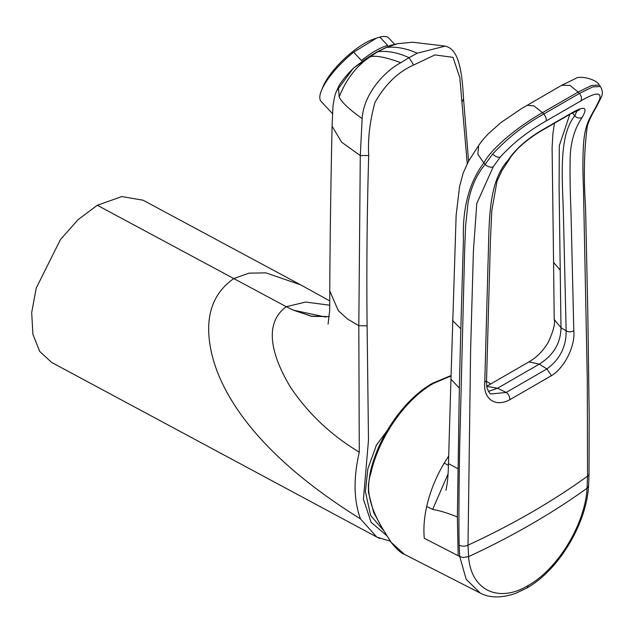 <?xml version="1.0" encoding="UTF-8"?>
<svg xmlns="http://www.w3.org/2000/svg" width="634" height="634" viewBox="0 0 634 634"><rect width="100%" height="100%" fill="white"/><g stroke="black" fill="none" stroke-linecap="round" stroke-linejoin="round"><path stroke-width="0.95" d="M383.8 530.753L370.621 515.458L365.406 491.683L367.871 468.772L376.422 445.116L406.996 403.961M404.46 554.37C401.282 553.387 396.765 549.306 390.901 542.118L390.901 542.118A1.934 1.482 -34.4 0 0 391.352 542.514L404.5 554.393L480.192 593.044C489.638 598.084 501.439 598.195 515.585 593.384L526.719 588.09A6.705 3.867 60 0 0 528.082 585.578C558.055 568.928 585.111 524.033 587.068 488.228C551.873 513.524 512.375 536.332 468.589 556.628L468.011 545.169L470.618 349.58L473.416 251.048L476.784 203.459L493.244 166.79L500.21 157.113C512.811 143.229 528.114 131.183 546.12 120.975L580.728 100.988C595.635 92.192 601.896 91.795 599.495 99.792L595.508 107.748C588.534 119.842 585.19 125.944 583.708 141.731C582.741 155.084 582.654 170.356 583.446 187.521L587.29 379.18L587.536 476.166A6.847 3.828 1.2 0 0 589.034 473.836L589.034 473.836A6.847 3.828 1.2 0 0 589.034 473.828L589.184 415.23L587.813 313.148L585.578 207.801C583.549 176.949 584.096 150.004 587.219 126.974C587.964 122.75 591.134 115.871 596.721 106.338L596.721 106.338A6.578 5.357 -151.3 0 1 595.508 107.748M451.067 375.938L433.529 383.356C405.522 399.087 379.053 436.763 370.85 473.241C362.077 499.093 381.026 526.489 391.352 542.514M448.42 465.427L444.244 463.05C435.923 477.133 430.074 491.612 426.698 506.479C424.17 517.859 423.361 528.463 424.289 538.29L459.721 556.525L466.164 579.238L480.192 593.044M572.344 112.947L574.769 115.792C557.627 137.198 562.818 181.189 563.515 219.198L566.154 330.861C566.297 346.703 559.885 359.399 546.92 368.94L539.241 364.162C553.482 355.246 560.733 343.097 560.995 327.715L554.211 319.473C555.416 323.213 553.466 330.742 548.378 342.075C540.865 354.897 531.981 360.049 528.914 361.887L539.241 364.162L497.555 388.23L488.449 391.455M542.07 130.057A6.031 2.694 58.7 0 1 541.531 130.699C539.471 132.007 533.083 135.494 523.304 143.569L517.923 148.522C513.041 153.888 510.275 157.351 509.609 158.888L509.609 158.888A5.238 3.867 -146.6 0 1 509.609 158.888A5.238 3.867 -146.6 0 1 508.278 159.998C515.434 149.156 526.703 139.179 542.07 130.057L572.431 112.535C584.762 105.656 588.027 107.249 582.226 117.306C574.444 128.718 570.426 142.634 570.156 159.063C569.847 173.106 570.132 191.072 571.02 212.945L573.802 330.694A5.088 3.019 -1.1 0 1 566.154 330.861L560.995 327.715L559.093 186.65L559.323 145.654L569.823 114.31M573.802 330.694C575.466 345.427 564.839 367.625 551.453 375.677L546.92 368.94L506.225 392.438L497.555 388.23L486.761 386.36M491.065 393.96L506.225 392.438C508.579 394.182 509.791 396.599 509.863 399.689C495.487 407.71 482.823 398.905 484.78 382.096L487.982 264.378C489.519 225.125 486.967 183.155 508.278 159.998M582.226 117.306A5.238 4.272 -151.5 0 1 574.769 115.792L577.138 110.601M561.573 85.352L575.141 78.759C579.793 74.852 597.299 79.591 599.154 85.051L591.546 85.479L578.153 92.073L569.926 85.336L561.573 85.352L521.116 108.842L500.836 122.655L488.235 133.837C483.742 138.624 480.556 142.531 478.662 145.543L477.83 154.213L483.821 162.946C492.198 147.128 520.284 125.128 542.49 112.662L533.939 105.878L527.005 105.299M580.728 100.988A5.563 3.875 -118.7 0 0 579.349 93.483A7395.388 5356.587 -150.2 0 0 578.153 92.073L542.49 112.662A7395.396 5939.898 24.4 0 0 543.798 114.009L579.349 93.483L592.75 86.89L600.422 86.533M551.453 375.677L509.863 399.689M546.12 120.975A5.563 2.473 -121 0 0 543.798 114.009C524.793 124.549 507.779 137.855 492.761 153.927L485.184 164.333L483.821 162.946C469.16 182.426 462.368 208.031 463.43 239.763L460.823 328.856L452.533 320.455L460.823 328.856L459.333 388.111L450.956 379.172L456.131 215.37L459.595 186.42L463.185 173.042L468.55 161.155L478.662 145.543M528.082 585.578C498.142 603.544 470.888 589.937 468.589 556.628L462.971 557.532L459.721 556.525L459.167 545.192A6.847 4.05 -1.6 0 0 468.011 545.169C512.217 524.762 552.056 501.756 587.536 476.166L587.068 488.228L588.574 485.993C586.466 523.835 558.665 570.275 526.719 588.09M426.698 506.479L432.673 509.387C440.044 510.703 448.278 513.247 457.368 517.019L459.333 388.111M445.964 490.248C446.978 485.113 448.135 479.597 448.468 463.62L457.788 468.621M459.167 545.192C458.992 537.458 458.477 518.572 459.666 447.533L464.643 250.779L465.578 226.172L468.098 202.428C471.014 187.228 476.713 174.532 485.184 164.333A6.578 4.858 33.4 0 0 493.244 166.79M458.176 555.733L457.368 517.019M386.756 535.643L371.104 522.313L363.433 499.235L368.489 440.147L367.11 325.797C366.492 269.498 367.023 212.747 368.695 155.552C367.76 138.703 369.86 120.991 374.987 102.423C385.25 84.346 398.136 71.872 413.669 64.993L409.033 57.678L400.815 62.687C383.229 72.141 363.647 94.704 362.141 118.59L360.286 155.568L341.631 142.19L332.081 126.198L332.961 106.306C334.023 99.015 334.998 94.49 335.877 92.73L338.437 86.937L339.19 96.986C346.029 79.464 356.332 66.094 370.09 56.862L377.571 51.798L386.478 47.399C396.02 46.433 406.283 48.358 417.259 53.193L445.028 46.163M467.234 163.58L459.809 77.602L453.017 57.361L434.932 54.912L413.669 64.993M400.815 62.687C385.607 57.139 375.368 55.198 370.09 56.862M377.563 51.806A63.384 36.598 -120 0 0 377.476 51.822C371.001 55.237 363.773 60.087 355.793 66.38C350.824 69.883 339.737 83.141 338.437 86.937M335.877 92.722L336.464 91.13L353.368 68.195L376.802 51.964L390.338 45.426L376.802 51.964M394.625 44.293L388.84 38.119A46.361 14.178 136.9 0 0 379.853 37.089L376.469 38.151L353.645 52.218A46.361 14.178 136.9 0 0 322.223 88.744A46.361 14.178 136.9 0 0 321.493 90.4A46.361 14.178 136.9 0 0 321.169 101.519L332.43 113.534M376.469 38.151L373.711 39.07A41.725 12.767 136.9 0 0 323.76 84.996A41.725 12.767 136.9 0 0 323.102 86.478L321.493 90.4M379.853 37.089L387.667 45.434A46.361 14.178 -43.1 0 0 361.459 60.563L353.645 52.218M329.759 290.927C330.06 237.29 330.837 182.37 332.081 126.182L332.097 125.865M368.695 155.552L360.286 155.568L358.812 325.717L347.503 318.989L338.318 310.676L329.775 290.982L329.704 310.161L328.079 324.101M339.19 96.986C341.813 102.439 349.469 109.642 362.141 118.59M379.877 538.504L376.754 537.03L360.508 518.929C353.724 500.495 353.312 478.242 359.272 452.169L358.812 325.717L367.11 325.797M359.272 452.169C331.154 435.241 308.259 413.637 290.57 387.35C275.964 362.997 260.146 325.892 286.283 306.697L293.423 310.177L325.797 317.095M329.244 316.612L312.102 316.382L293.423 310.177L311.175 316.184L329.244 316.596M376.754 537.03L51.56 362.394L39.704 351.394L32.889 334.276L31.7 312.538L36.233 288.082L60.46 239.541L78.03 219.713L97.287 205.265L233.787 278.564C213.499 292.797 205.503 314.456 209.799 343.533C213.206 366.951 223.992 391.162 242.156 416.166C273.619 459.111 319.615 493.411 360.508 518.929M329.823 305.216L305.612 302.053L286.283 306.697L233.787 278.564L249.011 273.135L265.955 272.874L300.587 284.817L143.022 200.193L121.942 196.556L97.287 205.265M377.571 51.798C387.216 50.522 397.7 52.487 409.033 57.678L417.259 53.193M444.252 45.981L412.623 42.224L397.613 43.675L386.478 47.399M444.244 463.05L448.666 456.044M509.609 158.888L501.993 170.538L497.008 181.197L491.77 210.773L490.367 242.22L486.563 379.98A5.088 2.869 -178.7 0 1 484.78 382.096M541.531 130.699L571.393 113.454A6.031 4.192 -118.4 0 0 572.431 112.535M599.154 85.051L600.374 86.47C602.712 90.353 602.95 94.062 601.08 97.604L601.08 97.596A6.467 5.841 -159.4 0 1 601.08 97.604A6.467 5.841 -159.4 0 1 599.495 99.792M492.761 153.927A6.467 3.978 39.7 0 0 500.21 157.113M554.504 122.972L552.943 133.362L552.095 147.587L553.585 262.436L560.393 270.369M432.673 509.387L448.072 473.907M390.901 542.118L382.579 528.716L373.616 512.359L368.465 492.507L368.386 485.042L370.201 472.56A1.934 0.634 13.1 0 0 370.85 473.241M370.201 472.56C378.347 436.295 404.508 399.016 432.531 383.245L432.531 383.245A1.934 1.117 60 0 1 433.529 383.356M462.131 101.606L463.565 98.936C461.924 71.214 459 48.049 444.26 45.989M490.843 384.061L486.532 381.327M486.563 379.98C486.5 384.6 486.714 387.461 487.213 388.555C488.98 392.446 490.304 394.269 491.184 394.023L491.128 393.991M571.393 113.454L579.508 109.84L578.343 109.579M486.754 386.272L528.914 361.887M601.08 97.588L596.721 106.338M553.585 262.436L554.211 319.473M589.034 473.836L588.582 485.993M448.468 463.62L450.956 379.172M432.531 383.245L451.075 375.55M376.913 537.101L390.29 541.214M329.831 300.952L300.556 284.793M463.565 99.189L468.574 161.107M397.613 43.675L390.338 45.426"/></g></svg>
